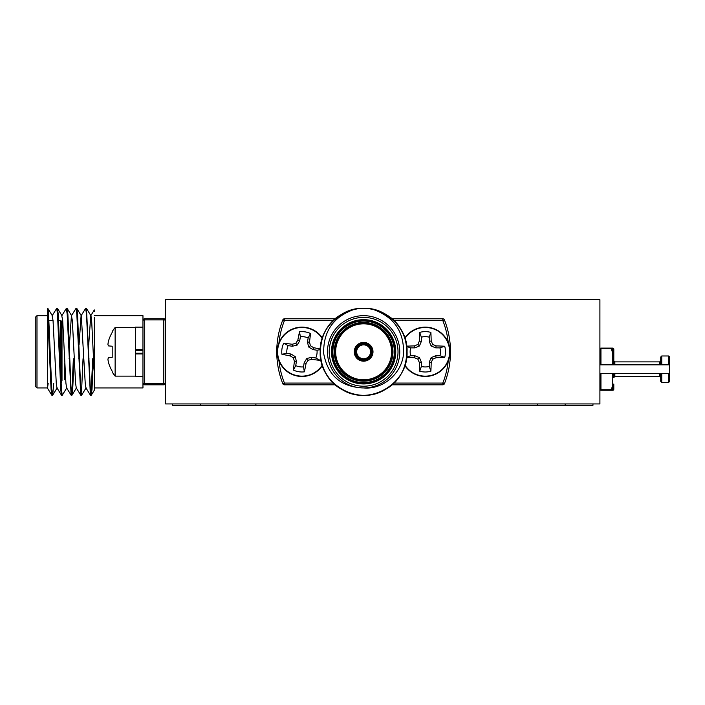 <?xml version="1.0" encoding="UTF-8"?>
<svg xmlns="http://www.w3.org/2000/svg" width="705" height="705" viewBox="0 0 705 705"><rect width="100%" height="100%" fill="white"/><g stroke="black" fill="none" stroke-linecap="round" stroke-linejoin="round"><path stroke-width="1.06" d="M165.552 299.687L165.552 403.93L599.902 403.93L599.902 299.687L165.552 299.687M599.902 364.837L669.406 364.837L669.406 373.527L599.902 373.527M600.951 373.527L600.951 389.724L611.411 389.724L612.76 384.542A1.04 0.511 10.1 0 0 613.667 384.392L612.319 389.654L613.667 389.706A1.04 1.031 90 0 1 612.76 390.244L600.951 390.244A1.04 1.04 0 0 1 599.902 389.204A1.04 1.04 0 0 0 600.951 390.244L600.951 389.724A1.04 0.52 180 0 1 599.902 389.204M614.848 373.527L614.848 376.479L613.808 377.519L613.808 373.527M613.808 364.837L613.808 360.837L614.848 361.885L614.848 364.837M613.808 349.16L613.808 354.333A1.04 0.74 180 0 0 613.667 353.963A1.04 0.511 169.9 0 0 612.76 353.813L611.411 348.631L600.951 348.631A1.04 0.52 180 0 0 599.902 349.16A1.04 1.04 0 0 1 600.951 348.111L612.76 348.111A1.04 1.031 90 0 1 613.667 348.658L612.319 348.702L613.667 348.658A1.04 1.005 180 0 1 613.808 349.16A1.04 1.04 0 0 0 612.76 348.111A1.04 1.04 0 0 1 613.808 349.16M612.486 364.837L612.76 363.48A1.04 0.52 180 0 1 613.808 364L613.808 354.333A1.04 0.52 180 0 0 612.76 353.813L612.76 363.48A1.04 0.511 10.1 0 1 613.667 363.868L613.482 364.837M613.808 377.519L613.667 374.487A1.04 0.511 169.9 0 1 612.76 374.875L612.486 373.527M613.808 384.022L613.808 389.204A1.04 1.04 0 0 1 612.76 390.244A1.04 1.04 0 0 0 613.808 389.204A1.04 1.005 0 0 1 613.667 389.706L613.667 384.392A1.04 0.74 180 0 0 613.808 384.022A1.04 0.52 180 0 1 612.76 384.542L612.76 374.875A1.04 0.52 180 0 0 613.808 374.355M612.319 348.702A1.04 0.502 161.6 0 0 611.411 348.631L611.411 348.111A1.04 1.005 -90 0 1 612.319 348.702L613.667 353.963L613.667 348.658M613.482 373.527L613.667 374.487L613.667 373.527M660.717 364.837L660.717 357.021L660.717 364.837M660.717 373.527L660.717 381.343L660.717 373.527M668.71 364.837L668.71 355.972L669.75 357.021L669.75 381.343L668.71 382.383L668.71 373.527M613.808 364L613.667 364.837M612.319 389.654A1.04 1.005 90 0 1 611.411 390.244L611.411 389.724A1.04 0.502 18.4 0 0 612.319 389.654M537.36 403.93L537.36 405.313L592.958 405.313L592.958 403.93M537.36 405.313L228.103 405.313L228.103 403.93M228.103 405.313L172.505 405.313L172.505 403.93M64.789 379.775L64.789 363.251M47.411 315.664L36.986 315.664L36.986 387.944L47.411 387.944L47.411 308.367L51.086 389.424L51.791 395.161L52.24 394.218M163.816 384.815A1.736 1.736 0 0 0 165.552 383.079A1.736 0.634 -0 0 1 163.816 383.714L163.816 384.815L144.71 384.815L144.71 383.714L163.816 383.714L163.816 319.894L144.71 319.894L144.71 383.714A1.736 0.634 180 0 1 142.965 383.079L142.965 387.944L94.32 387.944L94.32 317.541M88.715 344.86L90.733 315.761L94.32 309.927L94.32 311.451M91.289 395.161L94.32 390.235L94.32 374.646L91.65 320.511L90.963 315.761L86.468 308.446L90.39 389.424L91.192 395.241L92.002 389.424L93.377 358.757M144.71 384.815A1.736 1.736 0 0 1 142.965 383.079L142.965 315.664L94.32 315.664M144.71 318.792L144.71 319.894A1.736 0.634 0 0 0 142.965 320.528A1.736 1.736 0 0 1 144.71 318.792L163.816 318.792L163.816 319.894A1.736 0.634 180 0 1 165.552 320.528A1.736 1.736 0 0 0 163.816 318.792M61.45 395.161L56.946 387.847L56.259 383.106L53.042 320.511L52.126 315.761L56.717 308.367L57.519 314.192L60.736 389.424L61.45 395.161L61.89 394.218M71.099 395.161L66.596 387.847L65.909 383.106L62.692 320.511L61.776 315.761L66.367 308.367L67.169 314.192L71.099 395.161L71.998 389.424L73.373 358.757M69.416 344.86L71.425 315.761L76.017 308.367L76.827 314.192L80.749 395.161L81.648 389.424L83.031 358.757M79.066 344.86L81.075 315.761L85.675 308.367L86.477 314.192L90.399 395.161L91.306 389.424L92.681 358.757M47.411 309.398L47.852 308.446L48.566 314.192L51.782 389.424L52.681 395.161L53.739 383.256M57.061 309.398L57.51 308.446L58.215 314.192L61.432 389.424L62.234 395.241L66.834 387.847M66.719 309.398L67.16 308.446L67.865 314.192L71.082 389.424L71.892 395.241L72.694 389.424L74.069 358.757M76.369 309.398L76.81 308.446L77.524 314.192L80.74 389.424L81.542 395.241L86.133 387.847M86.019 309.398L86.468 308.446M47.526 387.847L48.204 383.256M71.425 315.761L72.351 320.511L75.567 383.106L76.255 387.847L80.749 395.161M76.81 308.446L81.313 315.761L85.217 383.106L85.904 387.847L90.399 395.161M36.986 387.944L35.25 386.208L35.25 317.409L36.986 315.664M60.612 383.256L60.612 320.361L61.309 321.057L61.309 382.559L60.392 383.256M51.43 383.256L50.734 383.256M62.005 380.471L62.005 323.137L61.309 322.441L61.309 381.167M69.019 358.757L69.707 358.757M78.669 358.757L79.365 358.757M88.319 358.757L89.015 358.757M135.325 327.481L115.135 327.481L115.135 376.126L135.325 376.126M135.325 353.954L142.965 353.954L142.965 376.479L135.325 376.479L135.325 327.138L142.965 327.138L142.965 349.654L135.325 349.654M107.927 344.419A37.982 34.959 12.9 0 1 108.508 340.982A37.982 34.959 12.9 0 0 107.927 344.419A37.982 14.479 5.4 0 0 108.508 345.899L112.201 346.226L112.201 357.382L108.508 357.708A37.982 14.479 174.6 0 0 107.927 359.189A37.982 34.959 167.1 0 0 108.508 362.626A38.422 38.273 90 0 0 112.201 371.209L112.201 371.993A38.519 38.519 0 0 0 115.135 376.126M108.508 362.626A37.982 34.959 167.1 0 1 107.927 359.189M115.135 327.481A38.519 38.519 0 0 0 112.201 331.614L112.201 332.407A38.422 38.273 90 0 0 108.508 340.982M142.965 353.954L142.965 353.231L135.325 353.231M135.325 350.385L142.965 350.385L142.965 349.654M354.236 309.398C333.368 316.704 323.181 331.394 323.683 353.478C327.816 375.65 341.123 387.142 363.621 387.944C383.432 389.768 402.053 373.051 403.56 353.487C404.071 331.421 393.892 316.73 372.998 309.398A43.437 43.437 0 0 0 354.236 309.398M335.386 384.815L284.441 384.815A1.736 1.736 0 0 1 282.82 383.714A86.874 86.874 0 0 1 282.82 319.894A1.736 1.736 0 0 1 284.441 318.792L335.386 318.792M391.848 318.792L442.802 318.792A1.736 1.736 0 0 1 444.414 319.894A86.874 86.874 0 0 1 444.414 383.714A1.736 1.736 0 0 1 442.802 384.815L391.848 384.815M372.998 309.398C392.015 312.853 407.543 332.258 407.058 351.804C408.539 383.917 368.971 406.759 341.899 389.424C313.346 374.646 313.346 328.962 341.899 314.192C368.971 296.849 408.539 319.691 407.058 351.804C408.539 383.917 368.971 406.759 341.899 389.424C328.01 380.726 320.775 368.186 320.185 351.804C318.704 319.691 358.263 296.849 385.335 314.192C413.888 328.962 413.888 374.646 385.335 389.424C358.263 406.759 318.704 383.917 320.185 351.804C318.704 319.691 358.263 296.849 385.335 314.192C399.224 322.89 406.468 335.43 407.058 351.804C408.539 383.917 368.971 406.759 341.899 389.424C313.346 374.646 313.346 328.962 341.899 314.192C368.971 296.849 408.539 319.691 407.058 351.804C408.539 383.917 368.971 406.759 341.899 389.424C315.858 375.562 312.526 335.166 336.928 317.541M363.621 387.944A36.14 36.14 0 0 1 332.319 333.738A36.14 36.14 0 0 1 394.915 333.738A36.14 36.14 0 0 1 363.621 387.944A36.14 36.14 0 0 1 332.319 333.738A36.14 36.14 0 0 1 394.915 333.738A36.14 36.14 0 0 1 363.621 387.944M363.621 383.256A31.443 31.443 0 0 0 390.852 336.082A31.443 31.443 0 0 0 336.382 336.082A31.443 31.443 0 0 0 363.621 383.256A31.443 31.443 0 0 0 390.852 336.082A31.443 31.443 0 0 0 336.382 336.082A31.443 31.443 0 0 0 363.621 383.256M363.621 380.471A28.667 28.667 0 0 0 388.446 337.475A28.667 28.667 0 0 0 338.797 337.475A28.667 28.667 0 0 0 363.621 380.471A28.667 28.667 0 0 0 388.446 337.475A28.667 28.667 0 0 0 338.797 337.475A28.667 28.667 0 0 0 363.621 380.471M363.621 360.493A8.689 8.689 0 0 1 356.095 347.459A8.689 8.689 0 0 1 371.138 347.459A8.689 8.689 0 0 1 363.621 360.493A8.689 8.689 0 0 1 356.095 347.459A8.689 8.689 0 0 1 371.138 347.459A8.689 8.689 0 0 1 363.621 360.493M363.621 358.757A6.953 6.953 0 0 0 369.64 348.332A6.953 6.953 0 0 0 357.602 348.332A6.953 6.953 0 0 0 363.621 358.757A6.953 6.953 0 0 0 369.64 348.332A6.953 6.953 0 0 0 357.602 348.332A6.953 6.953 0 0 0 363.621 358.757M404.952 338.47A24.323 24.323 0 0 1 449.623 351.804A24.323 24.323 0 0 1 404.952 365.146M406.688 346.181A38.422 3.349 -0 0 1 414.469 345.899A37.982 3.313 -22.5 0 1 417.915 344.419A37.982 3.313 -67.5 0 1 419.396 340.982A38.422 3.349 -90 0 1 419.713 332.407A20.189 20.189 0 0 1 430.878 332.407A38.422 3.349 90 0 1 431.204 340.982A37.982 3.313 67.5 0 1 432.685 344.419A37.982 3.313 22.5 0 1 436.122 345.899A38.422 3.349 -0 0 1 444.696 346.226A20.189 20.189 0 0 1 444.696 357.382A38.422 3.349 180 0 1 436.122 357.708A37.982 3.313 157.5 0 1 432.685 359.189A37.982 3.313 112.5 0 1 431.204 362.626A38.422 3.349 90 0 1 430.878 371.209A20.189 20.189 0 0 1 419.713 371.209A38.422 3.349 -90 0 1 419.396 362.626A37.982 3.313 -112.5 0 1 417.915 359.189A37.982 3.313 -157.5 0 1 414.469 357.708A38.422 3.349 180 0 1 406.688 357.426M439.929 355.743A15.149 15.149 0 0 0 439.929 347.865L435.725 347.865L431.134 345.97L429.23 341.37L429.23 337.175A15.149 15.149 0 0 0 421.361 337.175L421.361 341.37L419.457 345.97L414.866 347.865L410.671 347.865A15.149 15.149 0 0 0 410.671 355.743L414.866 355.743L419.457 357.646L421.361 362.238L421.361 366.433A15.149 15.149 0 0 0 429.23 366.433L429.23 362.238L431.134 357.646L435.725 355.743L439.929 355.743L444.696 357.382M439.929 347.865L444.696 346.226M435.725 355.743L436.122 357.708M431.134 357.646L432.685 359.189M429.23 362.238L431.204 362.626M429.23 366.433L430.878 371.209M421.361 366.433L419.713 371.209M429.23 337.175L430.878 332.407M421.361 337.175L419.713 332.407M429.23 341.37L431.204 340.982M431.134 345.97L432.685 344.419M435.725 347.865L436.122 345.899M410.671 347.865L406.732 346.507M410.671 355.743L406.732 357.1M414.866 347.865L414.469 345.899M419.457 345.97L417.915 344.419M421.361 341.37L419.396 340.982M421.361 362.238L419.396 362.626M419.457 357.646L417.915 359.189M414.866 355.743L414.469 357.708M449.526 349.689L449.878 349.654A24.675 24.675 0 0 0 404.82 338.048M404.82 365.56A24.675 24.675 0 0 0 449.878 353.954L449.526 353.928M322.282 365.146A24.323 24.323 0 0 1 285.957 370.143A24.323 24.323 0 0 1 285.957 333.474A24.323 24.323 0 0 1 322.282 338.47M320.793 359.03A20.189 20.189 0 0 1 320.211 360.387A38.422 3.349 -170.9 0 1 311.689 359.347A37.982 3.313 166.6 0 1 308.059 360.264A37.982 3.313 121.6 0 1 306.058 363.427A38.422 3.349 99.1 0 1 304.375 371.843A20.189 20.189 0 0 1 293.359 370.072A38.422 3.349 -80.9 0 1 294.399 361.559A37.982 3.313 -103.4 0 1 293.483 357.928A37.982 3.313 -148.4 0 1 290.319 355.919A38.422 3.349 -170.9 0 1 281.903 354.236A20.189 20.189 0 0 1 283.674 343.22A38.422 3.349 9.1 0 1 292.187 344.26A37.982 3.313 -13.4 0 1 295.818 343.344A37.982 3.313 -58.4 0 1 297.827 340.18A38.422 3.349 -80.9 0 1 299.51 331.764A20.189 20.189 0 0 1 310.526 333.536A38.422 3.349 99.1 0 1 309.486 342.057A37.982 3.313 76.6 0 1 310.403 345.688A37.982 3.313 31.6 0 1 313.566 347.688A38.422 3.349 9.1 0 1 320.273 349.01M315.761 358.008A15.149 15.149 0 0 0 317.012 350.235L312.87 349.574L308.631 346.966L307.486 342.128L308.147 337.986A15.149 15.149 0 0 0 300.374 336.734L299.713 340.885L297.105 345.115L292.267 346.261L288.125 345.6A15.149 15.149 0 0 0 286.873 353.372L291.015 354.033L295.254 356.642L296.4 361.48L295.739 365.622A15.149 15.149 0 0 0 303.511 366.873L304.172 362.731L306.781 358.493L311.619 357.347L315.761 358.008L320.211 360.387M317.012 350.235L320.237 349.671M311.619 357.347L311.689 359.347M306.781 358.493L308.059 360.264M304.172 362.731L306.058 363.427M303.511 366.873L304.375 371.843M295.739 365.622L293.359 370.072M308.147 337.986L310.526 333.536M300.374 336.734L299.51 331.764M307.486 342.128L309.486 342.057M308.631 346.966L310.403 345.688M312.87 349.574L313.566 347.688M288.125 345.6L283.674 343.22M286.873 353.372L281.903 354.236M292.267 346.261L292.187 344.26M297.105 345.115L295.818 343.344M299.713 340.885L297.827 340.18M296.4 361.48L294.399 361.559M295.254 356.642L293.483 357.928M291.015 354.033L290.319 355.919M322.423 338.048A24.675 24.675 0 0 0 285.657 333.271A24.675 24.675 0 0 0 285.657 370.337A24.675 24.675 0 0 0 322.423 365.56M599.902 349.16A1.04 1.04 0 0 1 600.951 348.111L600.951 364.837M659.677 364.837L659.677 361.885L614.848 361.885M614.848 376.479L659.677 376.479L659.677 373.527M661.757 373.527L661.757 382.383L660.717 381.343M668.71 355.972L661.757 355.972L661.757 364.837M565.154 405.313L565.154 403.93M509.565 405.313L509.565 403.93M255.897 405.313L255.897 403.93M200.299 405.313L200.299 403.93M363.621 361.189A9.385 9.385 0 0 1 355.496 347.116A9.385 9.385 0 0 1 371.746 347.116A9.385 9.385 0 0 1 363.621 361.189M363.621 379.775A27.971 27.971 0 0 0 387.847 337.818A27.971 27.971 0 0 0 339.396 337.818A27.971 27.971 0 0 0 363.621 379.775M278.96 360.784A85.129 85.129 0 0 0 284.441 383.079L333.474 383.079M333.474 320.528L284.441 320.528A85.129 85.129 0 0 0 278.96 342.833M448.274 342.833A85.129 85.129 0 0 0 442.802 320.528L393.76 320.528M393.76 383.079L442.802 383.079A85.129 85.129 0 0 0 448.274 360.784M442.802 318.792L442.802 320.528L444.414 319.894A86.874 86.874 0 0 1 444.414 383.714L442.802 383.079L442.802 384.815M284.441 384.815L284.441 383.079L282.82 383.714A86.874 86.874 0 0 1 282.82 319.894L284.441 320.528L284.441 318.792M363.621 383.943A32.139 32.139 0 0 1 335.783 335.73A32.139 32.139 0 0 1 391.451 335.73A32.139 32.139 0 0 1 363.621 383.943M363.621 386.208A34.404 34.404 0 0 0 393.408 334.602A34.404 34.404 0 0 0 333.826 334.602A34.404 34.404 0 0 0 363.621 386.208M363.621 381.167A29.363 29.363 0 0 1 338.188 337.122A29.363 29.363 0 0 1 389.045 337.122A29.363 29.363 0 0 1 363.621 381.167M363.621 382.559A30.756 30.756 0 0 0 390.253 336.426A30.756 30.756 0 0 0 336.99 336.426A30.756 30.756 0 0 0 363.621 382.559M363.621 359.797A7.993 7.993 0 0 0 370.539 347.812A7.993 7.993 0 0 0 356.695 347.812A7.993 7.993 0 0 0 363.621 359.797M363.621 359.453A7.64 7.64 0 0 1 357.003 347.979A7.64 7.64 0 0 1 370.24 347.979A7.64 7.64 0 0 1 363.621 359.453M668.71 382.383L661.757 382.383M661.757 355.972L660.717 357.021M659.677 376.479L660.717 377.519M659.677 361.885L660.717 360.837M51.888 395.241L52.584 395.241M61.547 395.241L62.234 395.241M71.196 395.241L71.892 395.241M80.846 395.241L81.542 395.241M90.496 395.241L91.192 395.241M56.717 308.367L57.413 308.367M66.367 308.367L67.063 308.367M76.025 308.367L76.713 308.367M85.675 308.367L86.371 308.367M52.355 315.761L47.852 308.446M57.184 387.847L52.681 395.161M62.005 315.761L57.51 308.446M71.654 315.761L67.16 308.446M76.484 387.847L71.989 395.161M51.791 395.161L47.411 388.041M60.612 320.361L57.872 320.361M53.034 320.361L48.222 320.361M62.886 323.137L62.005 323.137M68.552 344.86L69.24 344.86M78.202 344.86L78.898 344.86M87.852 344.86L88.548 344.86"/></g></svg>
